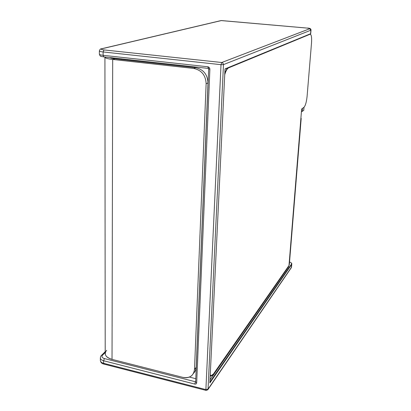 <?xml version="1.0" encoding="UTF-8"?>
<svg xmlns="http://www.w3.org/2000/svg" width="411" height="411" viewBox="0 0 411 411"><rect width="100%" height="100%" fill="white"/><g stroke="black" fill="none" stroke-linecap="round" stroke-linejoin="round"><path stroke-width="0.62" d="M310.295 33.99L310.721 33.584L311.009 30.054L309.683 28.76C310.022 28.518 309.062 28.282 306.791 28.056L221.462 20.565M311.009 30.054C311.045 28.672 309.647 28.005 306.822 28.051L306.858 28.061M306.822 28.051L221.416 20.555L101.871 48.781C100.536 49.192 101.245 49.572 103.998 49.926L221.77 62.503L221.015 64.671L103.11 51.956L103.115 55.315L103.86 56.908L103.115 55.315L207.843 66.777C209.127 67.055 209.805 67.892 209.877 69.279L208.67 68.904L209.877 69.279L196.684 382.816L195.657 381.953L196.684 382.816C196.53 383.833 195.893 384.249 194.773 384.069L195.461 381.768L104.404 358.567L195.461 381.768L194.773 384.069L103.629 360.745L104.404 358.567C101.995 357.77 101.373 356.64 102.539 355.171L105.206 352.515L102.539 355.171L101.527 355.345L102.539 355.171C101.373 356.64 101.995 357.77 104.404 358.567L103.629 360.745C101.625 360.185 100.531 359.291 100.346 358.058L100.346 357.719L100.346 358.058C100.531 359.291 101.625 360.185 103.629 360.745L103.634 363.309C101.635 362.749 100.541 361.85 100.356 360.617L100.351 360.288L100.356 360.617C100.541 361.85 101.635 362.749 103.634 363.309L205.89 389.607L221.015 64.671L103.11 51.956L103.115 55.315L207.843 66.777C209.127 67.055 209.805 67.892 209.877 69.279L196.684 382.816C196.53 383.833 195.893 384.249 194.773 384.069L103.629 360.745L103.634 363.309L205.89 389.607L208.043 389.119L205.89 389.607L221.015 64.671L223.476 64.604L221.015 64.671L221.77 62.503L223.014 63.196L223.476 64.604L223.014 63.196L221.77 62.503L309.683 28.76L310.865 30.209L223.476 64.604L208.043 389.119L291.147 267.936L291.784 263.934L209.851 382.954L225.007 68.92L310.572 33.748L310.865 30.209L223.476 64.604L208.043 389.119L291.378 267.376L291.62 264.478L209.851 382.954L225.007 68.92L310.572 33.748L225.017 69.14M220.974 20.596L101.871 48.781C100.536 49.192 101.245 49.572 103.998 49.926L221.77 62.503L309.683 28.76C310.022 28.518 309.062 28.282 306.791 28.056L221.072 20.571L101.476 48.791C100.541 48.652 99.837 49.377 99.359 50.964L99.359 50.964C99.57 51.365 100.818 51.694 103.11 51.956L103.998 49.926L103.11 51.956C100.818 51.694 99.57 51.365 99.359 50.964L99.375 54.303C99.58 54.709 100.829 55.048 103.115 55.315C100.829 55.048 99.58 54.709 99.375 54.303C100.608 56.821 99.878 56.05 103.86 56.908L208.341 68.421L207.843 66.777L208.798 68.817M193.406 373.532L195.153 371.169L195.944 369.104L196.196 367.285L194.485 369.566C193.519 375.87 189.625 378.469 182.808 377.365L112.028 359.368L182.808 377.365C186.62 378.238 189.733 377.519 192.158 375.207L193.822 372.669L194.485 369.566L206.142 83.721C205.69 75.254 201.56 70.158 193.761 68.437L195.698 67.723C203.46 69.428 207.56 74.494 208.007 82.909L206.142 83.721L194.485 369.566L196.196 367.285L208.007 82.909L206.142 83.721C205.69 75.254 201.56 70.158 193.761 68.437L112.696 59.451L115.054 58.814C112.29 58.496 110.6 58.085 109.978 57.581C110.6 58.085 112.29 58.496 115.054 58.814L121.327 59.508L115.054 58.814L112.696 59.451L193.761 68.437L195.698 67.723L121.327 59.508L121.332 58.835L121.327 59.508L195.698 67.723C203.46 69.428 207.56 74.494 208.007 82.909L196.196 367.285C196.068 369.684 195.199 371.652 193.591 373.178M189.358 377.067L195.79 378.695L189.358 377.067M106.67 350.27C103.711 354.184 105.493 357.221 112.028 359.368L112.696 59.451C107.333 58.799 104.748 57.992 104.949 57.031L104.928 57.314C105.355 58.172 107.944 58.886 112.696 59.451L112.028 359.368C107.862 358.207 105.586 356.368 105.206 353.85L105.206 353.183M111.021 58.079L111.021 57.699L111.021 58.079M288.65 266.698L210.016 379.877L288.65 266.698L288.712 265.912L288.65 266.698M209.908 382.076L291.404 264.211C291.841 263.394 291.219 262.66 289.539 262.007C291.219 262.66 291.841 263.394 291.404 264.211L291.62 264.478L291.404 264.211L209.908 382.076M289.149 263.585L300.919 117.936L301.191 118.425L300.821 119.113L301.638 109.038L304.027 107.225C305.481 105.596 306.503 101.949 307.099 96.272L311.512 43.001C311.862 37.206 311.363 34.298 310.002 34.272L228.722 67.81C227.221 68.519 225.896 70.784 224.755 74.602C225.896 70.784 227.221 68.519 228.722 67.81L309.868 34.195M301.191 118.425L289.349 264.355L288.995 265.511L301.638 109.038L304.027 107.225C305.481 105.596 306.503 101.949 307.099 96.272L311.512 43.001C311.857 37.699 311.44 34.776 310.264 34.226M213.484 373.953L288.995 265.511L213.484 373.953C212.112 375.865 211.033 376.157 210.257 374.842L211.203 375.649L213.484 373.953M307.377 35.218L228.408 67.774C227.093 68.375 225.896 70.235 224.812 73.353C225.896 70.235 227.093 68.375 228.408 67.774L307.377 35.218M210.221 375.623C210.966 376.43 211.922 376.055 213.083 374.488L210.905 376.034L210.221 375.623M304.001 107.24L303.75 110.328L301.412 111.843L303.75 110.328L304.001 107.24M302.553 108.345L302.296 111.453L302.553 108.345M206.101 390.404L207.755 389.834L208.043 389.119L207.755 389.834L206.101 390.404L205.89 389.607L206.101 390.404L103.978 364.11L103.634 363.309L103.978 364.11L104.415 363.899M195.461 381.768L195.677 381.47L195.461 381.768M209.862 382.646L224.997 69.115M311.004 30.111L310.721 33.584M310.439 33.959L310.716 33.645M112.342 57.843L112.337 58.408M104.928 57.314L105.206 353.85M211.203 375.649L210.232 375.407M289.544 261.982C291.219 262.716 291.969 263.369 291.784 263.934M291.548 266.831L291.769 264.139M291.527 267.042L291.276 267.741M221.416 20.555L221.072 20.571M105.206 351.693L101.527 355.345C101.003 355.566 100.613 356.471 100.346 358.058L100.356 360.617C100.762 362.594 101.959 363.756 103.942 364.1M195.662 381.834L208.67 68.945L208.341 68.421M291.147 267.936L207.92 389.597"/></g></svg>

